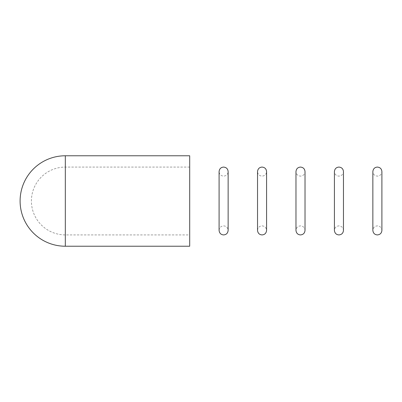 <?xml version="1.0" encoding="UTF-8"?>
<svg xmlns="http://www.w3.org/2000/svg" width="402" height="402" viewBox="0 0 402 402"><rect width="100%" height="100%" fill="white"/><g stroke="black" fill="none" stroke-linecap="round" stroke-linejoin="round"><path stroke-width="0.3" stroke-dasharray="2.01 1.51" d="M189.694 246.225L189.694 155.775M65.325 246.225L65.325 155.775M189.694 167.081L65.325 167.081A33.919 33.919 0 0 0 31.406 201A33.919 33.919 0 0 0 65.325 234.919L189.694 234.919M219.09 230.396C219.356 227.648 220.864 226.14 223.612 225.874C226.311 226.09 227.818 227.597 228.135 230.396L228.135 171.604C227.869 174.352 226.361 175.86 223.612 176.126C220.864 175.86 219.356 174.352 219.09 171.604M295.972 201L295.972 171.604C296.239 174.352 297.746 175.86 300.495 176.126C303.244 175.86 304.751 174.352 305.017 171.604L305.017 230.396C304.751 227.648 303.244 226.14 300.495 225.874C297.746 226.14 296.239 227.648 295.972 230.396L295.972 201M372.855 201L372.855 171.604C373.121 174.352 374.629 175.86 377.377 176.126C380.126 175.86 381.634 174.352 381.9 171.604L381.9 230.396C381.634 227.648 380.126 226.14 377.377 225.874C374.629 226.14 373.121 227.648 372.855 230.396L372.855 201M334.414 201L334.414 171.604C334.68 174.352 336.188 175.86 338.936 176.126C341.685 175.86 343.192 174.352 343.459 171.604L343.459 230.396C343.192 227.648 341.685 226.14 338.936 225.874C336.188 226.14 334.68 227.648 334.414 230.396L334.414 201M257.531 230.396C257.798 227.648 259.305 226.14 262.054 225.874C264.752 226.09 266.26 227.597 266.576 230.396L266.576 171.604C266.31 174.352 264.802 175.86 262.054 176.126C259.305 175.86 257.798 174.352 257.531 171.604"/><path stroke-width="0.6" d="M65.325 155.775L189.694 155.775L189.694 246.225L65.325 246.225L65.325 155.775A45.225 45.225 0 0 0 20.1 201A45.225 45.225 0 0 0 65.325 246.225M219.09 230.396L219.09 201L219.09 230.396C219.407 233.195 220.914 234.703 223.612 234.919C226.311 234.703 227.818 233.195 228.135 230.396L228.135 171.604C227.869 168.855 226.361 167.348 223.612 167.081C220.914 167.297 219.407 168.805 219.09 171.604L219.09 201L219.09 171.604M300.495 167.081C297.797 167.297 296.289 168.805 295.972 171.604L295.972 230.396C296.289 233.195 297.797 234.703 300.495 234.919C303.244 234.652 304.751 233.145 305.017 230.396L305.017 171.604C304.751 168.855 303.244 167.348 300.495 167.081M377.377 167.081C374.679 167.297 373.172 168.805 372.855 171.604L372.855 230.396C373.172 233.195 374.679 234.703 377.377 234.919C380.126 234.652 381.634 233.145 381.9 230.396L381.9 171.604C381.634 168.855 380.126 167.348 377.377 167.081M338.936 167.081C336.238 167.297 334.73 168.805 334.414 171.604L334.414 230.396C334.73 233.195 336.238 234.703 338.936 234.919C341.685 234.652 343.192 233.145 343.459 230.396L343.459 171.604C343.192 168.855 341.685 167.348 338.936 167.081M257.531 230.396L257.531 201L257.531 230.396C257.848 233.195 259.355 234.703 262.054 234.919C264.752 234.703 266.26 233.195 266.576 230.396L266.576 171.604C266.31 168.855 264.802 167.348 262.054 167.081C259.355 167.297 257.848 168.805 257.531 171.604L257.531 201L257.531 171.604"/></g></svg>
